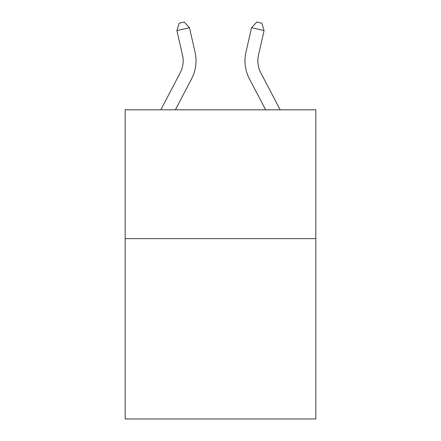 <?xml version="1.0" encoding="UTF-8"?>
<svg xmlns="http://www.w3.org/2000/svg" width="441" height="441" viewBox="0 0 441 441"><rect width="100%" height="100%" fill="white"/><g stroke="black" fill="none" stroke-linecap="round" stroke-linejoin="round"><path stroke-width="0.66" d="M315.817 238.62L315.817 418.95L125.183 418.95L125.183 109.809L315.817 109.809L315.817 238.62L125.183 238.62M160.827 109.809L180.204 72.82A25.76 25.76 0 0 0 182.502 55.142L176.907 30.583L189.465 27.722L195.06 52.281A38.643 38.643 0 0 1 191.615 78.796L175.369 109.809M280.173 109.809L260.796 72.82A25.76 25.76 0 0 1 258.498 55.142L264.093 30.583L251.535 27.722L245.94 52.281A38.643 38.643 0 0 0 249.386 78.796L265.631 109.809M180.204 72.82A25.76 25.76 0 0 0 182.502 55.142A25.76 25.76 0 0 1 180.204 72.82A25.76 25.76 0 0 0 182.502 55.142A25.76 25.76 0 0 1 180.204 72.82A25.76 25.76 0 0 0 182.502 55.142A25.76 25.76 0 0 1 180.204 72.82A25.76 25.76 0 0 0 182.502 55.142A25.76 25.76 0 0 1 180.204 72.82A25.76 25.76 0 0 0 182.502 55.142A25.76 25.76 0 0 1 180.204 72.82A25.76 25.76 0 0 0 182.502 55.142A25.76 25.76 0 0 1 180.204 72.82A25.76 25.76 0 0 0 182.502 55.142A25.76 25.76 0 0 1 180.204 72.82A25.76 25.76 0 0 0 182.502 55.142A25.76 25.76 0 0 1 180.204 72.82A25.76 25.76 0 0 0 182.502 55.142A25.76 25.76 0 0 1 180.204 72.82A25.76 25.76 0 0 0 182.502 55.142A25.76 25.76 0 0 1 180.204 72.82A25.76 25.76 0 0 0 182.502 55.142A25.76 25.76 0 0 1 180.204 72.82A25.76 25.76 0 0 0 182.502 55.142A25.76 25.76 0 0 1 180.204 72.82A25.76 25.76 0 0 0 182.502 55.142M251.535 27.722L245.94 52.281L251.535 27.722L245.94 52.281L251.535 27.722L245.94 52.281L251.535 27.722L245.94 52.281L251.535 27.722L245.94 52.281L251.535 27.722L245.94 52.281L251.535 27.722L245.94 52.281L251.535 27.722L245.94 52.281L251.535 27.722L245.94 52.281L251.535 27.722L245.94 52.281L251.535 27.722L245.94 52.281L251.535 27.722L245.94 52.281L251.535 27.722L245.94 52.281L251.535 27.722L256.794 22.05L261.816 23.197L264.093 30.583M260.796 72.82A25.76 25.76 0 0 1 258.498 55.142A25.76 25.76 0 0 0 260.796 72.82A25.76 25.76 0 0 1 258.498 55.142A25.76 25.76 0 0 0 260.796 72.82A25.76 25.76 0 0 1 258.498 55.142A25.76 25.76 0 0 0 260.796 72.82A25.76 25.76 0 0 1 258.498 55.142A25.76 25.76 0 0 0 260.796 72.82A25.76 25.76 0 0 1 258.498 55.142A25.76 25.76 0 0 0 260.796 72.82A25.76 25.76 0 0 1 258.498 55.142A25.76 25.76 0 0 0 260.796 72.82A25.76 25.76 0 0 1 258.498 55.142A25.76 25.76 0 0 0 260.796 72.82A25.76 25.76 0 0 1 258.498 55.142A25.76 25.76 0 0 0 260.796 72.82A25.76 25.76 0 0 1 258.498 55.142A25.76 25.76 0 0 0 260.796 72.82A25.76 25.76 0 0 1 258.498 55.142A25.76 25.76 0 0 0 260.796 72.82A25.76 25.76 0 0 1 258.498 55.142A25.76 25.76 0 0 0 260.796 72.82A25.76 25.76 0 0 1 258.498 55.142A25.76 25.76 0 0 0 260.796 72.82A25.76 25.76 0 0 1 258.498 55.142M176.907 30.583L179.184 23.197L184.206 22.05L189.465 27.722"/></g></svg>
